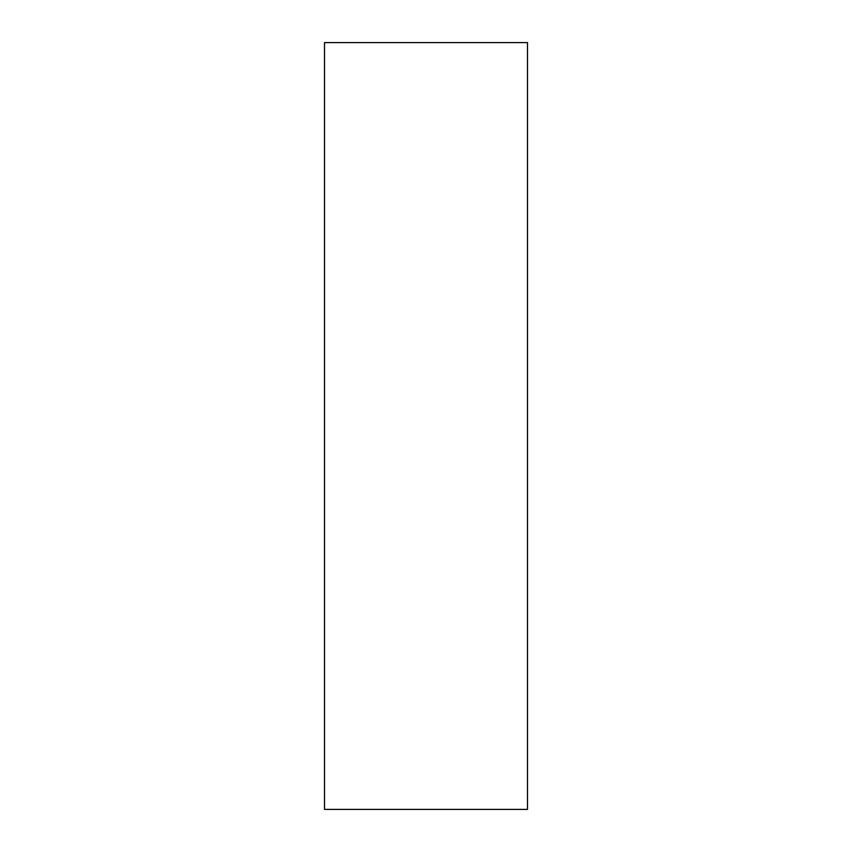 <?xml version="1.0" encoding="UTF-8"?>
<svg xmlns="http://www.w3.org/2000/svg" width="852" height="852" viewBox="0 0 852 852"><rect width="100%" height="100%" fill="white"/><g stroke="black" fill="none" stroke-linecap="round" stroke-linejoin="round"><path stroke-width="1.28" d="M324.516 42.6L527.484 42.6L527.484 809.4L324.516 809.4L324.516 42.6"/></g></svg>
